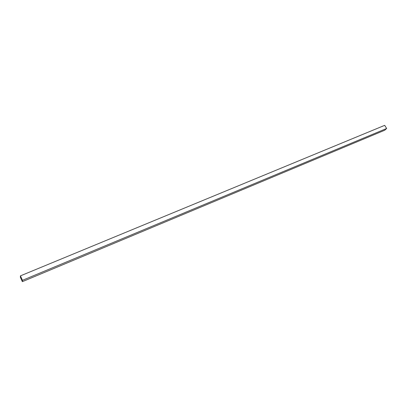 <?xml version="1.0" encoding="UTF-8"?>
<svg xmlns="http://www.w3.org/2000/svg" width="407" height="407" viewBox="0 0 407 407"><rect width="100%" height="100%" fill="white"/><g stroke="black" fill="none" stroke-linecap="round" stroke-linejoin="round"><path stroke-width="0.61" d="M386.65 128.475L384.691 125.346L20.452 275.849L20.35 277.218L22.36 281.654L384.727 130.235L386.65 128.475L22.471 280.316L20.452 275.849M22.36 281.654L22.471 280.316"/></g></svg>
